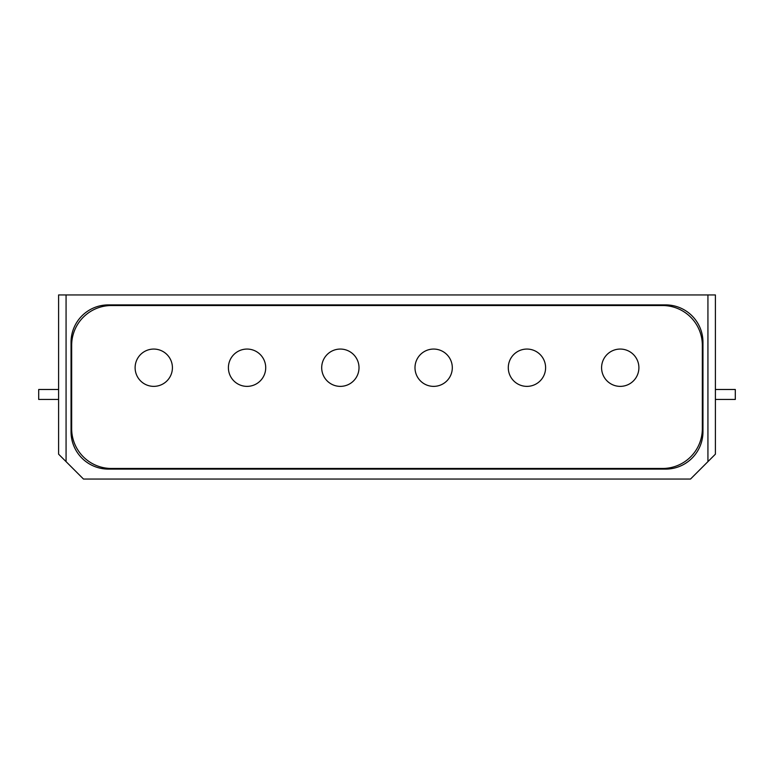 <?xml version="1.0" encoding="UTF-8"?>
<svg xmlns="http://www.w3.org/2000/svg" width="774" height="774" viewBox="0 0 774 774"><rect width="100%" height="100%" fill="white"/><g stroke="black" fill="none" stroke-linecap="round" stroke-linejoin="round"><path stroke-width="1.16" d="M172.418 367.718A18.663 18.663 0 0 0 144.438 351.56A18.663 18.663 0 0 0 144.438 383.875A18.663 18.663 0 0 0 172.418 367.718M265.714 367.718A18.663 18.663 0 0 0 237.724 351.56A18.663 18.663 0 0 0 237.724 383.875A18.663 18.663 0 0 0 265.714 367.718M359.01 367.718A18.663 18.663 0 0 0 331.02 351.56A18.663 18.663 0 0 0 331.02 383.875A18.663 18.663 0 0 0 359.01 367.718M452.306 367.718A18.663 18.663 0 0 0 424.316 351.56A18.663 18.663 0 0 0 424.316 383.875A18.663 18.663 0 0 0 452.306 367.718M545.602 367.718A18.663 18.663 0 0 0 517.613 351.56A18.663 18.663 0 0 0 517.613 383.875A18.663 18.663 0 0 0 545.602 367.718M638.898 367.718A18.663 18.663 0 0 0 610.909 351.56A18.663 18.663 0 0 0 610.909 383.875A18.663 18.663 0 0 0 638.898 367.718M111.466 305.527A39.803 39.803 0 0 0 71.663 345.33L71.663 428.67A39.803 39.803 0 0 0 111.466 468.473L662.534 468.473A39.803 39.803 0 0 0 702.337 428.67L702.337 345.33A39.803 39.803 0 0 0 662.534 305.527L111.466 305.527M707.929 294.952L66.071 294.952L66.071 461.633L83.486 479.048L690.514 479.048L707.929 461.633L707.929 294.952L715.399 294.952L715.399 454.174L707.929 461.633M66.071 461.633L58.601 454.174L58.601 294.952L66.071 294.952M58.601 399.442L38.7 399.442L38.7 389.486L58.601 389.486M715.399 399.442L735.3 399.442L735.3 389.486L715.399 389.486M108.36 469.102L665.64 469.102A37.316 37.316 0 0 0 702.956 431.786L702.956 342.214A37.316 37.316 0 0 0 665.64 304.898L108.36 304.898A37.316 37.316 0 0 0 71.044 342.214L71.044 431.786A37.316 37.316 0 0 0 108.36 469.102"/></g></svg>
